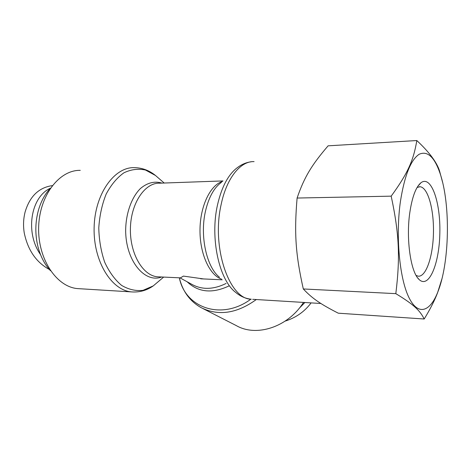 <?xml version="1.0" encoding="UTF-8"?>
<svg xmlns="http://www.w3.org/2000/svg" width="471" height="471" viewBox="0 0 471 471"><rect width="100%" height="100%" fill="white"/><g stroke="black" fill="none" stroke-linecap="round" stroke-linejoin="round"><path stroke-width="0.71" d="M303.507 302.423C287.934 327.151 256.401 337.26 236.307 325.608L202.983 308.593M159.015 276.866L180.528 277.866L183.402 276.094L203.655 278.944M180.528 277.866L180.122 277.849M79.558 288.723L77.85 288.617C56.956 287.233 37.874 259.586 38.646 227.628C39.181 195.653 59.346 169.819 80.258 170.361M299.138 308.381L304.89 302.506M311.107 302.888C304.56 311.643 295.918 317.713 285.179 321.098M50.456 270.69C44.692 264.472 40.535 256.495 37.98 246.757C34.978 234.464 35.137 222.271 38.451 210.172L38.746 209.171C41.36 200.699 45.245 193.705 50.397 188.2C30.574 197.19 25.034 232.668 40.518 254.605M49.384 269.494C36.196 262.335 27.813 250.125 24.233 232.851C23.085 225.574 23.397 218.562 25.157 211.815C29.832 196.289 38.875 187.564 52.281 185.621M417.094 187.47L420.044 186.74C427.974 187.387 433.997 209.448 433.455 232.827C433.043 256.218 426.149 277.042 418.224 276.183L416.111 275.447M409.77 212.863C405.92 239.345 410.789 272.279 419.031 279.444C428.963 289.2 439.384 263.601 439.837 232.998C440.632 202.43 431.295 174.918 421.003 182.713C415.875 186.969 412.131 197.019 409.77 212.863M400.427 201.429C395.575 235.406 399.39 277.36 408.51 296.648C417.612 316.165 429.788 312.32 437.659 292.379C449.581 263.33 450.776 204.673 440.085 173.434C434.439 156.973 427.48 150.573 419.208 154.241C410.789 159.81 404.53 175.536 400.427 201.429M441.945 278.808L437.535 292.844C434.662 300.427 430.217 309.153 424.2 319.008C419.997 310.548 413.809 304.549 395.817 293.651C400.256 257.478 399.267 233.957 391.183 196.154C407.98 173.175 413.632 159.905 416.817 140.541C428.91 151.809 436.434 161.777 439.396 170.449L442.563 182.171M416.817 140.541L328.116 145.822C311.92 164.732 304.36 176.825 297.101 198.044L391.183 196.154M297.101 198.044C294.087 233.451 295.635 254.634 303.306 288.959L395.817 293.651M303.306 288.959C312.485 298.738 321.004 304.348 338.278 313.191L424.2 319.008M250.86 299.185C221.523 320.851 185.18 307.816 179.345 277.813C182.636 291.414 189.954 301.387 201.282 307.728C218.579 316.229 236.919 313.503 256.306 299.532M187.17 281.793C198.273 292.379 212.168 293.78 228.841 286.003M251.167 161.788C246.433 162.413 242.059 164.196 238.049 167.128C228.606 173.84 221.747 186.487 217.472 205.056C209.919 238.202 219.15 279.833 235.5 292.244C240.228 296.288 245.485 298.62 251.284 299.226C229.353 299.356 211.191 247.51 221.182 204.367C226.675 177.82 240.699 160.923 254.087 161.612M252.709 299.315L320.898 303.489M219.498 277.248C206.681 267.345 199.68 236.195 205.45 211.308C208.712 197.331 214.04 187.676 221.435 182.348M222.377 181.482C210.319 185.068 200.151 206.062 199.992 229.907C199.739 253.745 209.524 275.052 221.482 279.109M226.109 283.442C213.457 289.671 202.012 289.959 191.779 284.313L179.957 277.843M162.006 183.107C154.553 180.893 147.352 182.707 140.405 188.541C131.686 197.214 125.957 212.945 125.663 229.877C125.445 260.528 144.679 283.624 161.694 276.989M159.116 276.871L157.714 276.807C143.031 275.947 129.802 253.881 130.408 228.529C130.832 203.166 144.933 182.524 159.622 183.19L222.971 180.935M159.292 280.781L153.24 285.903L143.007 290.342C135.754 291.178 128.618 289.53 121.612 285.397C114.942 279.821 109.325 272.144 104.762 262.371C101.065 251.655 99.069 240.169 98.78 227.899C99.569 215.683 102.024 204.414 106.158 194.099C111.103 184.803 117.02 177.708 123.908 172.81C131.068 169.389 138.256 168.459 145.462 170.025L155.489 175.483L157.867 177.549M164.191 183.031L155.489 175.483C149.219 170.39 142.142 167.776 134.27 167.641C114.212 166.958 94.683 194.105 94.112 227.834C93.311 261.552 111.692 290.595 131.739 291.914L77.85 288.617M163.667 277.083L153.24 285.903C146.769 290.424 139.604 292.432 131.739 291.914M200.675 278.803L222.23 279.809M417.636 277.819L419.031 279.444M417.877 186.216L421.003 182.713M420.044 186.74L419.096 186.769M440.085 173.434L439.396 170.449M437.659 292.379L437.535 292.844"/></g></svg>
